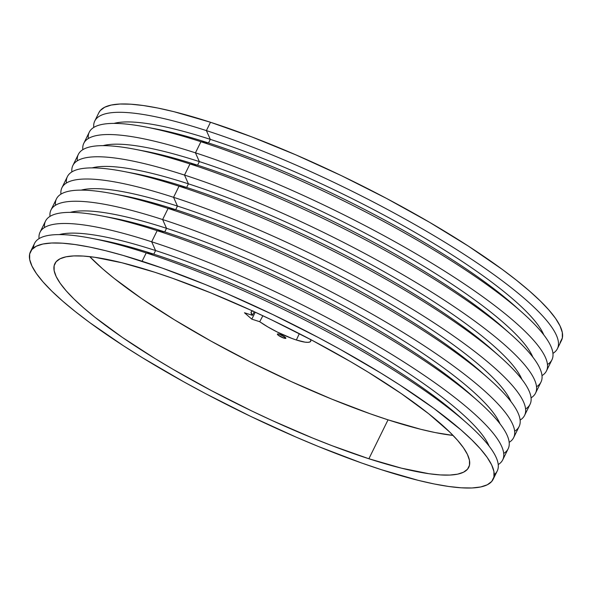 <?xml version="1.0" encoding="UTF-8"?>
<svg xmlns="http://www.w3.org/2000/svg" width="592" height="592" viewBox="0 0 592 592"><rect width="100%" height="100%" fill="white"/><g stroke="black" fill="none" stroke-linecap="round" stroke-linejoin="round"><path stroke-width="0.89" d="M283.827 338.099L284.486 336.759L283.827 338.099L277.966 334.998L277.478 333.992L279.424 334.265A4.736 0.932 26.2 0 1 283.908 336.374A4.736 0.932 26.2 0 1 285.877 338.276A4.736 0.932 26.2 0 1 283.827 338.099A4.736 0.932 26.2 0 1 279.343 335.99A4.736 0.932 26.2 0 1 277.374 334.088A4.736 0.932 26.2 0 1 279.424 334.265L285.285 337.366L285.773 338.372L283.827 338.099M310.6 339.519A33.174 6.512 26.2 0 1 310.741 341.184A33.174 6.512 26.2 0 1 296.355 339.993L299.323 333.659L296.355 339.993L291.9 338.432L277.248 332.016L267.762 326.88L259.725 321.715L251.815 319.155L244.481 312.768L252.392 315.329A33.174 6.512 26.2 0 1 251.208 311.895A33.174 6.512 26.2 0 1 252.606 310.985M154.719 272.231A230.643 45.295 26.2 0 1 372.782 375.017A230.643 45.295 26.2 0 1 468.753 467.325A230.643 45.295 26.2 0 1 368.89 458.756L388.034 419.839A230.643 45.295 -153.8 0 0 453.065 435.438L435.157 432.56L420.749 429.289L388.034 419.839L368.89 458.756L401.598 468.205L428.941 473.718L440.256 474.917L449.853 475.065L457.638 474.155L463.543 472.201L467.502 469.227L469.478 465.245L469.456 460.302L467.436 454.449L463.432 447.737L457.49 440.233L449.661 432.012L428.667 413.727L401.265 393.591L368.498 372.375L350.494 361.616L312.102 340.319L271.78 319.983L251.378 310.423L211.07 292.988L172.709 278.336L154.719 272.231L122.011 262.781L94.676 257.268L83.354 256.07L73.756 255.922L65.971 256.824L60.066 258.778L56.107 261.76L54.131 265.741L54.153 270.685L56.173 276.538L60.177 283.25L66.119 290.753L73.948 298.975L83.59 307.84L94.942 317.26L122.344 337.396L155.111 358.611L173.116 369.371L211.507 390.668L251.829 411.003L272.231 420.564L312.546 437.999L332.06 445.709L368.89 458.756A230.643 45.295 26.2 0 1 150.827 355.97A230.643 45.295 26.2 0 1 54.856 263.662A230.643 45.295 26.2 0 1 154.719 272.231M96.03 239.205A245.436 48.196 26.2 0 1 153.809 254.168L146.209 252.91A257.816 50.631 -153.8 0 0 34.58 243.327L30.473 251.667A257.816 50.631 26.2 0 1 142.11 261.25L146.209 252.91L153.809 254.168A245.436 48.196 -153.8 0 0 100.995 240.1L90.731 238.139A257.816 50.631 26.2 0 1 146.209 252.91A257.816 50.631 26.2 0 1 467.088 423.324A257.816 50.631 26.2 0 1 494.209 474.673M493.136 479.32L497.236 470.98A257.816 50.631 -153.8 0 0 389.958 367.802A257.816 50.631 -153.8 0 0 146.209 252.91L142.11 261.25A257.816 50.631 26.2 0 1 385.851 376.142A257.816 50.631 26.2 0 1 493.136 479.32A257.816 50.631 26.2 0 1 381.507 469.737L361.401 462.922L318.518 446.546L296.155 437.14L250.653 416.368L205.579 393.636L183.749 381.81L142.539 357.797L123.565 345.846L89.777 322.625L75.288 311.577L62.597 301.047L51.822 291.138L43.068 281.947L36.423 273.563L31.953 266.06L29.689 259.518L29.667 253.99L31.879 249.543L36.304 246.213L42.898 244.022L51.6 243.009L62.33 243.179L74.984 244.518L89.436 247.027L105.539 250.675L123.158 255.433L162.208 268.065L205.091 284.441L227.454 293.847L272.956 314.618L318.03 337.351L339.86 349.176L381.07 373.189L400.044 385.14L433.84 408.362L461.02 429.94L471.787 439.849L480.541 449.039L487.186 457.424L491.656 464.927L493.92 471.469L493.943 476.997L491.737 481.444L487.312 484.774L480.711 486.957L472.009 487.971L461.279 487.808L448.625 486.469L434.18 483.96L418.07 480.312L381.507 469.737A257.816 50.631 26.2 0 1 137.758 354.845A257.816 50.631 26.2 0 1 30.473 251.667M33.507 247.974A257.816 50.631 26.2 0 1 90.731 238.139M44.526 227.506A257.816 50.631 26.2 0 1 101.676 215.902A257.816 50.631 26.2 0 1 157.154 230.673L151.678 241.788L155.585 250.549L153.809 254.168L155.585 250.549A245.436 48.196 -153.8 0 0 59.289 234.595A245.436 48.196 26.2 0 1 155.585 250.549L151.678 241.788A257.816 50.631 -153.8 0 0 39.05 238.62A257.816 50.631 26.2 0 1 40.049 232.205A257.816 50.631 26.2 0 1 151.678 241.788L157.154 230.673A257.816 50.631 -153.8 0 0 45.525 221.09L40.049 232.205M106.967 216.968A245.436 48.196 26.2 0 1 164.746 231.923L157.154 230.673L164.746 231.923A245.436 48.196 -153.8 0 0 111.94 217.863L101.676 215.902M55.47 205.269A257.816 50.631 26.2 0 1 112.621 193.665A257.816 50.631 26.2 0 1 168.098 208.436L162.622 219.551L166.53 228.312L164.746 231.923L166.53 228.312A245.436 48.196 -153.8 0 0 70.233 212.358A245.436 48.196 26.2 0 1 166.53 228.312L162.622 219.551A257.816 50.631 -153.8 0 0 49.994 216.383A257.816 50.631 26.2 0 1 50.993 209.968A257.816 50.631 26.2 0 1 162.622 219.551L168.098 208.436A257.816 50.631 -153.8 0 0 56.462 198.853L50.993 209.968M117.912 194.724A245.436 48.196 26.2 0 1 175.691 209.686L168.098 208.436L175.691 209.686A245.436 48.196 -153.8 0 0 122.877 195.626L112.621 193.665M66.408 183.024A257.816 50.631 26.2 0 1 123.558 171.428A257.816 50.631 26.2 0 1 179.036 186.191L173.567 197.314L177.467 206.075L175.691 209.686L177.467 206.075A245.436 48.196 -153.8 0 0 81.171 190.121A245.436 48.196 26.2 0 1 177.467 206.075L173.567 197.314A257.816 50.631 -153.8 0 0 60.939 194.146A257.816 50.631 26.2 0 1 61.938 187.731A257.816 50.631 26.2 0 1 173.567 197.314L179.036 186.191A257.816 50.631 -153.8 0 0 67.407 176.616L61.938 187.731M128.856 172.487A245.436 48.196 26.2 0 1 186.635 187.449L179.036 186.191L186.635 187.449A245.436 48.196 -153.8 0 0 133.822 173.389L123.558 171.428M77.352 160.787A257.816 50.631 26.2 0 1 134.502 149.184A257.816 50.631 26.2 0 1 189.98 163.954L184.512 175.077L188.411 183.838L186.635 187.449L188.411 183.838A245.436 48.196 -153.8 0 0 92.115 167.884A245.436 48.196 26.2 0 1 188.411 183.838L184.512 175.077A257.816 50.631 -153.8 0 0 71.884 171.909A257.816 50.631 26.2 0 1 72.875 165.494A257.816 50.631 26.2 0 1 184.512 175.077L189.98 163.954A257.816 50.631 -153.8 0 0 78.351 154.371L72.875 165.494M139.801 150.25A245.436 48.196 26.2 0 1 197.573 165.212L189.98 163.954L197.573 165.212A245.436 48.196 -153.8 0 0 144.766 151.152L134.502 149.184M88.297 138.55A257.816 50.631 26.2 0 1 145.447 126.947A257.816 50.631 26.2 0 1 200.925 141.717L195.449 152.84L199.356 161.601L197.573 165.212L199.356 161.601A245.436 48.196 -153.8 0 0 103.06 145.647A245.436 48.196 26.2 0 1 199.356 161.601L195.449 152.84A257.816 50.631 -153.8 0 0 82.821 149.672A257.816 50.631 26.2 0 1 83.82 143.257A257.816 50.631 26.2 0 1 195.449 152.84L200.925 141.717A257.816 50.631 -153.8 0 0 89.288 132.134L83.82 143.257M150.738 128.013A245.436 48.196 26.2 0 1 208.517 142.975L200.925 141.717L208.517 142.975A245.436 48.196 -153.8 0 0 155.703 128.915L145.447 126.947M560.121 342.457L562.333 338.01L562.311 332.482L560.047 325.94L555.577 318.437L548.932 310.053L540.178 300.862L529.403 290.953L516.712 280.423L502.223 269.375L468.435 246.154L429.333 222.178L386.421 198.364L341.347 175.632L295.845 154.86L251.659 136.841L210.493 122.263L206.393 130.603L210.301 139.357L208.517 142.975L210.301 139.357A245.436 48.196 -153.8 0 0 113.997 123.41A245.436 48.196 26.2 0 1 210.301 139.357L206.393 130.603A257.816 50.631 -153.8 0 0 93.765 127.435A257.816 50.631 26.2 0 1 94.764 121.02A257.816 50.631 26.2 0 1 206.393 130.603L210.493 122.263A257.816 50.631 -153.8 0 0 98.864 112.68L94.764 121.02M557.42 348.673A257.816 50.631 26.2 0 1 552.95 353.38A257.816 50.631 -153.8 0 0 461.952 252.962A257.816 50.631 -153.8 0 0 206.393 130.603A257.816 50.631 26.2 0 1 450.142 245.495A257.816 50.631 26.2 0 1 557.42 348.673L561.527 340.333A257.816 50.631 -153.8 0 0 454.242 237.155A257.816 50.631 -153.8 0 0 210.493 122.263L173.93 111.688L157.82 108.04L143.375 105.531L130.721 104.192L119.991 104.029L111.289 105.043L104.688 107.226L100.263 110.556L98.842 112.732M210.301 139.357A245.436 48.196 26.2 0 1 543.789 334.887A245.436 48.196 -153.8 0 0 210.301 139.357M546.475 370.91A257.816 50.631 26.2 0 1 542.006 375.617A257.816 50.631 -153.8 0 0 451.015 275.199A257.816 50.631 -153.8 0 0 195.449 152.84A257.816 50.631 26.2 0 1 439.197 267.732A257.816 50.631 26.2 0 1 546.475 370.91L551.951 359.795A257.816 50.631 -153.8 0 0 444.666 256.617A257.816 50.631 -153.8 0 0 200.925 141.717A257.816 50.631 26.2 0 1 521.796 312.139L513.982 305.206A245.436 48.196 -153.8 0 0 208.517 142.975A245.436 48.196 26.2 0 1 517.726 308.595M521.796 312.139A257.816 50.631 26.2 0 1 547.474 364.494M199.356 161.601A245.436 48.196 26.2 0 1 532.844 357.124A245.436 48.196 -153.8 0 0 199.356 161.601M535.538 393.147A257.816 50.631 26.2 0 1 531.061 397.854A257.816 50.631 -153.8 0 0 440.071 297.436A257.816 50.631 -153.8 0 0 184.512 175.077A257.816 50.631 26.2 0 1 428.253 289.969A257.816 50.631 26.2 0 1 535.538 393.147L541.007 382.032A257.816 50.631 -153.8 0 0 433.729 278.854A257.816 50.631 -153.8 0 0 189.98 163.954A257.816 50.631 26.2 0 1 510.852 334.376L503.037 327.443A245.436 48.196 -153.8 0 0 197.573 165.212A245.436 48.196 26.2 0 1 506.782 330.832M510.852 334.376A257.816 50.631 26.2 0 1 536.53 386.731M188.411 183.838A245.436 48.196 26.2 0 1 521.907 379.368A245.436 48.196 -153.8 0 0 188.411 183.838M524.593 415.384A257.816 50.631 26.2 0 1 520.116 420.091A257.816 50.631 -153.8 0 0 429.126 319.673A257.816 50.631 -153.8 0 0 173.567 197.314A257.816 50.631 26.2 0 1 417.316 312.206A257.816 50.631 26.2 0 1 524.593 415.384L530.062 404.269A257.816 50.631 -153.8 0 0 422.784 301.091A257.816 50.631 -153.8 0 0 179.036 186.191A257.816 50.631 26.2 0 1 499.914 356.613L492.093 349.68A245.436 48.196 -153.8 0 0 186.635 187.449A245.436 48.196 26.2 0 1 495.837 353.069M499.914 356.613A257.816 50.631 26.2 0 1 525.592 408.976M177.467 206.075A245.436 48.196 26.2 0 1 510.963 401.605A245.436 48.196 -153.8 0 0 177.467 206.075M513.649 437.629A257.816 50.631 26.2 0 1 509.179 442.328A257.816 50.631 -153.8 0 0 418.189 341.91A257.816 50.631 -153.8 0 0 162.622 219.551A257.816 50.631 26.2 0 1 406.371 334.443A257.816 50.631 26.2 0 1 513.649 437.629L519.125 426.506A257.816 50.631 -153.8 0 0 411.84 323.328A257.816 50.631 -153.8 0 0 168.098 208.436A257.816 50.631 26.2 0 1 488.97 378.85L481.155 371.924A245.436 48.196 -153.8 0 0 175.691 209.686A245.436 48.196 26.2 0 1 484.9 375.306M488.97 378.85A257.816 50.631 26.2 0 1 514.648 431.213M166.53 228.312A245.436 48.196 26.2 0 1 500.018 423.842A245.436 48.196 -153.8 0 0 166.53 228.312M502.712 459.866A257.816 50.631 26.2 0 1 498.235 464.565A257.816 50.631 -153.8 0 0 407.244 364.147A257.816 50.631 -153.8 0 0 151.678 241.788A257.816 50.631 26.2 0 1 395.426 356.687A257.816 50.631 26.2 0 1 502.712 459.866L508.18 448.743A257.816 50.631 -153.8 0 0 400.902 345.565A257.816 50.631 -153.8 0 0 157.154 230.673A257.816 50.631 26.2 0 1 478.025 401.087L470.211 394.161A245.436 48.196 -153.8 0 0 164.746 231.923A245.436 48.196 26.2 0 1 473.955 397.543M478.025 401.087A257.816 50.631 26.2 0 1 503.703 453.45M155.585 250.549A245.436 48.196 26.2 0 1 489.081 446.079A245.436 48.196 -153.8 0 0 155.585 250.549M467.088 423.324L459.266 416.398A245.436 48.196 -153.8 0 0 153.809 254.168A245.436 48.196 26.2 0 1 463.011 419.78M89.695 256.632A230.643 45.295 -153.8 0 0 388.034 419.839L370.052 413.734L331.69 399.082L291.382 381.648L250.675 362.089L211.122 341.17L174.263 319.695L141.495 298.479L114.093 278.344L102.734 268.923L89.695 256.632M310.534 339.371L310.822 340.925L309.971 341.924L308.003 342.339L304.991 342.146L296.355 339.993A33.174 6.512 26.2 0 1 259.725 321.715L251.815 319.155L244.481 312.768L252.392 315.329L251.067 312.339L251.637 311.414L253.013 310.904M259.725 321.715L262.863 315.743L259.725 321.715M251.815 319.155L255.241 312.199L251.815 319.155M252.392 315.329L254.271 311.747"/></g></svg>
